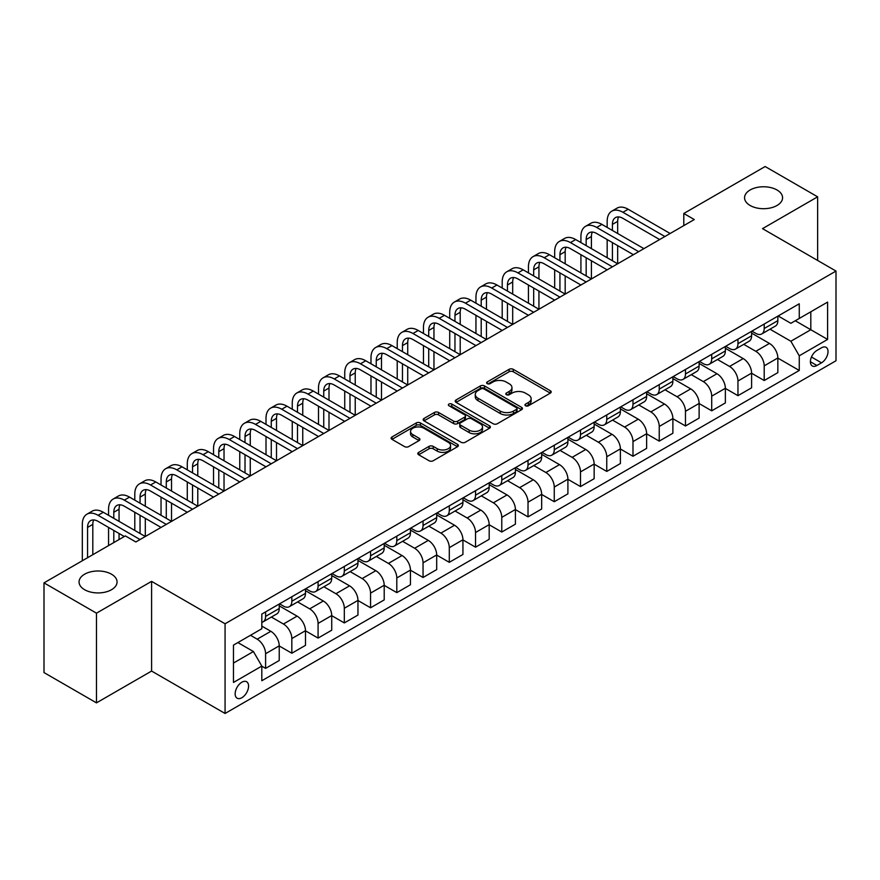 <?xml version="1.0" encoding="UTF-8"?>
<svg xmlns="http://www.w3.org/2000/svg" width="880" height="880" viewBox="0 0 880 880"><rect width="100%" height="100%" fill="white"/><g stroke="black" fill="none" stroke-linecap="round" stroke-linejoin="round"><path stroke-width="1.32" d="M525.558 405.768A2.035 1.177 0 0 0 528.44 405.768L550.341 393.118A2.915 1.683 0 0 0 551.188 391.93A2.915 1.683 0 0 0 550.341 390.742L513.249 369.325A2.915 1.683 0 0 0 509.124 369.325L487.223 381.964A2.035 1.177 0 0 0 486.629 382.8A2.035 1.177 0 0 0 487.223 383.636A2.035 1.177 0 0 0 490.116 383.636L492.943 381.997A9.328 5.379 0 0 1 506.132 381.997L509.223 383.779A9.328 5.379 0 0 1 511.962 387.585A9.328 5.379 0 0 1 509.223 391.402L506.396 393.03A2.035 1.177 0 0 0 505.791 393.866A2.035 1.177 0 0 0 506.396 394.702A2.035 1.177 0 0 0 509.278 394.702L512.116 393.063A9.328 5.379 0 0 1 525.305 393.063L528.396 394.845A9.328 5.379 0 0 1 531.124 398.651A9.328 5.379 0 0 1 528.396 402.457L525.558 404.096A2.035 1.177 0 0 0 524.964 404.932A2.035 1.177 0 0 0 525.558 405.768L525.558 404.096M111.496 574.211A18.997 10.967 0 0 0 90.783 571.824A18.997 10.967 0 0 0 79.057 581.966A18.997 10.967 0 0 0 84.623 589.721A18.997 10.967 0 0 0 105.336 592.097A18.997 10.967 0 0 0 117.062 581.966A18.997 10.967 0 0 0 111.496 574.211M777.007 189.981A18.997 10.967 0 0 0 756.294 187.605A18.997 10.967 0 0 0 744.568 197.736A18.997 10.967 0 0 0 750.134 205.491A18.997 10.967 0 0 0 770.847 207.867A18.997 10.967 0 0 0 782.573 197.736A18.997 10.967 0 0 0 777.007 189.981M241.868 697.719A9.504 5.489 120 0 0 248.072 689.348A9.504 5.489 120 0 0 246.62 681.736A9.504 5.489 120 0 0 241.868 682.209A9.504 5.489 120 0 0 235.664 690.58A9.504 5.489 120 0 0 237.116 698.192A9.504 5.489 120 0 0 241.868 697.719M418.66 452.375A2.915 1.683 0 0 0 417.802 453.563A2.915 1.683 0 0 0 418.66 454.751L429.066 460.757A2.915 1.683 0 0 0 433.191 460.757L457.501 446.721A2.915 1.683 0 0 0 458.359 445.533A2.915 1.683 0 0 0 457.501 444.345L420.409 422.928A2.915 1.683 0 0 0 416.284 422.928L391.974 436.964A2.915 1.683 0 0 0 391.116 438.152A2.915 1.683 0 0 0 391.974 439.34L404.547 446.6A2.915 1.683 0 0 0 408.661 446.6L419.067 440.594A2.915 1.683 0 0 0 419.925 439.406A2.915 1.683 0 0 0 419.067 438.218L412.841 434.61A7.799 4.499 0 0 1 410.553 431.431A7.799 4.499 0 0 1 415.371 427.273A7.799 4.499 0 0 1 423.863 428.252L448.283 442.343A7.799 4.499 0 0 1 450.56 445.533A7.799 4.499 0 0 1 445.753 449.691A7.799 4.499 0 0 1 437.261 448.712L433.191 446.358A2.915 1.683 0 0 0 429.066 446.358L418.66 452.375L418.66 454.751M151.591 581.361L96.481 613.173L44 582.868L44 672.573L96.481 702.867L151.591 671.055L225.071 713.471L225.071 623.777L151.591 581.361L151.591 671.055M817.63 260.458L817.63 196.823L762.52 228.646L836 271.062L225.071 623.777M817.63 196.823L765.149 166.529L683.793 213.488L683.793 225.61M44 582.868L125.356 535.909L135.85 541.97L694.287 219.549L683.793 213.488M493.152 423.753A2.915 1.683 0 0 0 497.277 423.753L521.587 409.717A2.915 1.683 0 0 0 522.445 408.529A2.915 1.683 0 0 0 521.587 407.341L484.495 385.924A2.915 1.683 0 0 0 480.381 385.924L456.06 399.96A2.915 1.683 0 0 0 455.202 401.148A2.915 1.683 0 0 0 456.06 402.347L493.152 423.753M449.768 406.208A2.035 1.177 0 0 1 451.836 406.494L451.836 404.063L489.544 425.843A2.915 1.683 0 0 1 490.402 427.031A2.915 1.683 0 0 1 489.544 428.219L465.234 442.255A2.915 1.683 0 0 1 461.109 442.255L424.017 420.838L424.017 418.462A2.915 1.683 0 0 0 423.159 419.65A2.915 1.683 0 0 0 424.017 420.838M424.017 418.462L434.423 412.456A2.915 1.683 0 0 1 438.548 412.456L453.585 421.135A2.915 1.683 0 0 0 457.71 421.135L464.607 417.153A2.915 1.683 0 0 0 465.465 415.965A2.915 1.683 0 0 0 464.607 414.777L448.954 405.735A2.035 1.177 0 0 1 448.349 404.899A2.035 1.177 0 0 1 449.614 403.81A2.035 1.177 0 0 1 451.836 404.063M821.513 347.787L816.893 350.46A9.207 5.313 120 0 0 810.887 358.567A9.207 5.313 120 0 0 812.295 365.948A9.207 5.313 120 0 0 816.893 365.486L821.513 362.824A9.207 5.313 120 0 0 827.53 354.706A9.207 5.313 120 0 0 826.111 347.336A9.207 5.313 120 0 0 821.513 347.787M225.071 713.471L836 360.756L836 271.062M778.162 315.975L790.867 323.312L799.26 318.461L799.26 303.787L261.811 614.086L261.811 628.749L233.475 645.117L233.475 682.451L261.811 666.083L261.811 680.746L799.26 370.458L799.26 355.795L790.867 341.242L769.989 329.197M799.26 318.461L827.607 302.093L827.607 339.427L799.26 355.795M96.481 613.173L96.481 702.867M795.267 320.76L810.81 329.736L810.81 311.795L827.607 302.093M790.867 341.242L810.81 329.736L827.607 339.427M233.475 663.058L253.418 651.541L237.875 642.565M261.811 666.204L265.595 668.382L265.595 653.719A11.88 6.853 -120 0 0 257.191 639.177L250.481 635.294M265.595 668.382L279.235 660.506L279.235 645.843A11.88 6.853 -120 0 0 270.842 631.301L261.811 626.087M279.235 645.964L291.83 653.235L291.83 638.572A11.88 6.853 -120 0 0 283.437 624.019L271.381 617.067M291.83 653.235L305.481 645.359L305.481 630.696A11.88 6.853 -120 0 0 297.088 616.143L279.235 605.847M305.481 630.817L318.076 638.088L318.076 623.414A11.88 6.853 -120 0 0 309.683 608.872L297.627 601.909M318.076 638.088L331.727 630.201L331.727 615.538A11.88 6.853 -120 0 0 323.323 600.996L305.481 590.689M331.727 615.659L344.322 622.93L344.322 608.267A11.88 6.853 -120 0 0 335.918 593.725L323.862 586.762M344.322 622.93L357.962 615.054L357.962 600.391A11.88 6.853 -120 0 0 349.569 585.849L331.727 575.542M357.962 600.512L370.557 607.783L370.557 593.12A11.88 6.853 -120 0 0 362.164 578.567L350.108 571.615M370.557 607.783L384.208 599.907L384.208 585.233A11.88 6.853 -120 0 0 375.815 570.691L357.962 560.395M384.208 585.354L396.803 592.636L396.803 577.962A11.88 6.853 -120 0 0 388.41 563.42L376.354 556.457M396.803 592.636L410.454 584.749L410.454 570.086A11.88 6.853 -120 0 0 402.05 555.544L384.208 545.237M410.454 570.207L423.049 577.478L423.049 562.815A11.88 6.853 -120 0 0 414.645 548.273L402.589 541.31M423.049 577.478L436.689 569.602L436.689 554.939A11.88 6.853 -120 0 0 428.296 540.386L410.454 530.09M436.689 555.06L449.295 562.331L449.295 547.668A11.88 6.853 -120 0 0 440.891 533.115L428.835 526.152M449.295 562.331L462.935 554.455L462.935 539.781A11.88 6.853 -120 0 0 454.542 525.239L436.689 514.932M462.935 539.902L475.53 547.184L475.53 532.51A11.88 6.853 -120 0 0 467.137 517.968L455.081 511.005M475.53 547.184L489.181 539.297L489.181 524.634A11.88 6.853 -120 0 0 480.777 510.092L462.935 499.785M489.181 524.755L501.776 532.026L501.776 517.363A11.88 6.853 -120 0 0 493.372 502.821L481.316 495.858M501.776 532.026L515.416 524.15L515.416 509.487A11.88 6.853 -120 0 0 507.023 494.934L489.181 484.638M515.416 509.608L528.022 516.879L528.022 502.205A11.88 6.853 -120 0 0 519.618 487.663L507.562 480.7M528.022 516.879L541.662 509.003L541.662 494.329A11.88 6.853 -120 0 0 533.269 479.787L515.416 469.48M541.662 494.45L554.257 501.721L554.257 487.058A11.88 6.853 -120 0 0 545.864 472.516L533.808 465.553M554.257 501.721L567.908 493.845L567.908 479.182A11.88 6.853 -120 0 0 559.504 464.64L541.662 454.333M567.908 479.303L580.503 486.574L580.503 471.911A11.88 6.853 -120 0 0 572.11 457.358L560.043 450.406M580.503 486.574L594.154 478.698L594.154 464.035A11.88 6.853 -120 0 0 585.75 449.482L567.908 439.186M594.154 464.156L606.749 471.427L606.749 456.753A11.88 6.853 -120 0 0 598.345 442.211L586.289 435.248M606.749 471.427L620.389 463.54L620.389 448.877A11.88 6.853 -120 0 0 611.996 434.335L594.154 424.028M620.389 448.998L632.984 456.269L632.984 441.606A11.88 6.853 -120 0 0 624.591 427.064L612.535 420.101M632.984 456.269L646.635 448.393L646.635 433.73A11.88 6.853 -120 0 0 638.231 419.188L620.389 408.881M646.635 433.851L659.23 441.122L659.23 426.459A11.88 6.853 -120 0 0 650.837 411.906L638.77 404.954M659.23 441.122L672.881 433.246L672.881 418.572A11.88 6.853 -120 0 0 664.477 404.03L646.635 393.734M672.881 418.693L685.476 425.975L685.476 411.301A11.88 6.853 -120 0 0 677.072 396.759L665.016 389.796M685.476 425.975L699.116 418.088L699.116 403.425A11.88 6.853 -120 0 0 690.723 388.883L672.881 378.576M699.116 403.546L711.711 410.817L711.711 396.154A11.88 6.853 -120 0 0 703.318 381.612L691.262 374.649M711.711 410.817L725.362 402.941L725.362 388.278A11.88 6.853 -120 0 0 716.969 373.725L699.116 363.429M725.362 388.399L737.957 395.67L737.957 381.007A11.88 6.853 -120 0 0 729.564 366.454L717.508 359.491M737.957 395.67L751.608 387.794L751.608 373.12A11.88 6.853 -120 0 0 743.204 358.578L725.362 348.271M751.608 373.241L764.203 380.523L764.203 365.849A11.88 6.853 -120 0 0 755.799 351.307L743.743 344.344M764.203 380.523L777.843 372.636L777.843 357.973A11.88 6.853 -120 0 0 769.45 343.431L751.608 333.124M751.916 331.122L755.799 333.366A11.88 6.853 -120 0 0 761.739 333.96A11.88 6.853 -120 0 0 764.203 328.515L764.203 324.038M725.681 346.28L729.564 348.513A11.88 6.853 -120 0 0 735.493 349.107A11.88 6.853 -120 0 0 737.957 343.673L737.957 339.185M699.435 361.427L703.318 363.671A11.88 6.853 -120 0 0 709.258 364.254A11.88 6.853 -120 0 0 711.711 358.82L711.711 354.332M673.189 376.574L677.072 378.818A11.88 6.853 -120 0 0 683.012 379.412A11.88 6.853 -120 0 0 685.476 373.967L685.476 369.49M646.943 391.732L650.837 393.976A11.88 6.853 -120 0 0 656.766 394.559A11.88 6.853 -120 0 0 659.23 389.125L659.23 384.637M620.708 406.879L624.591 409.123A11.88 6.853 -120 0 0 630.531 409.706A11.88 6.853 -120 0 0 632.984 404.272L632.984 399.784M594.462 422.026L598.345 424.27A11.88 6.853 -120 0 0 604.285 424.864A11.88 6.853 -120 0 0 606.749 419.43L606.749 414.942M568.216 437.184L572.11 439.428A11.88 6.853 -120 0 0 578.039 440.011A11.88 6.853 -120 0 0 580.503 434.577L580.503 430.089M541.981 452.331L545.864 454.575A11.88 6.853 -120 0 0 551.804 455.158A11.88 6.853 -120 0 0 554.257 449.724L554.257 445.247M515.735 467.489L519.618 469.722A11.88 6.853 -120 0 0 525.558 470.316A11.88 6.853 -120 0 0 528.022 464.882L528.022 460.394M489.489 482.636L493.372 484.88A11.88 6.853 -120 0 0 499.312 485.463A11.88 6.853 -120 0 0 501.776 480.029L501.776 475.541M463.254 497.783L467.137 500.027A11.88 6.853 -120 0 0 473.077 500.621A11.88 6.853 -120 0 0 475.53 495.176L475.53 490.699M437.008 512.941L440.891 515.174A11.88 6.853 -120 0 0 446.831 515.768A11.88 6.853 -120 0 0 449.295 510.334L449.295 505.846M410.762 528.088L414.645 530.332A11.88 6.853 -120 0 0 420.585 530.915A11.88 6.853 -120 0 0 423.049 525.481L423.049 520.993M384.527 543.235L388.41 545.479A11.88 6.853 -120 0 0 394.35 546.073A11.88 6.853 -120 0 0 396.803 540.628L396.803 536.151M358.281 558.393L362.164 560.637A11.88 6.853 -120 0 0 368.104 561.22A11.88 6.853 -120 0 0 370.557 555.786L370.557 551.298M332.035 573.54L335.918 575.784A11.88 6.853 -120 0 0 341.858 576.367A11.88 6.853 -120 0 0 344.322 570.933L344.322 566.445M305.8 588.687L309.683 590.931A11.88 6.853 -120 0 0 315.612 591.525A11.88 6.853 -120 0 0 318.076 586.091L318.076 581.603M279.554 603.845L283.437 606.089A11.88 6.853 -120 0 0 289.377 606.672A11.88 6.853 -120 0 0 291.83 601.238L291.83 596.75M777.843 358.094L799.26 370.458M761.739 333.96L775.39 326.073A11.88 6.853 -120 0 0 777.843 320.639L777.843 316.151M735.493 349.107L749.144 341.231A11.88 6.853 -120 0 0 751.608 335.786L751.608 331.309M709.258 364.254L722.898 356.378A11.88 6.853 -120 0 0 725.362 350.944L725.362 346.456M683.012 379.412L696.663 371.525A11.88 6.853 -120 0 0 699.116 366.091L699.116 361.603M656.766 394.559L670.417 386.683A11.88 6.853 -120 0 0 672.881 381.249L672.881 376.761M630.531 409.706L644.171 401.83A11.88 6.853 -120 0 0 646.635 396.396L646.635 391.908M604.285 424.864L617.936 416.988A11.88 6.853 -120 0 0 620.389 411.543L620.389 407.066M578.039 440.011L591.69 432.135A11.88 6.853 -120 0 0 594.154 426.701L594.154 422.213M551.804 455.158L565.444 447.282A11.88 6.853 -120 0 0 567.908 441.848L567.908 437.36M525.558 470.316L539.209 462.44A11.88 6.853 -120 0 0 541.662 456.995L541.662 452.518M499.312 485.463L512.963 477.587A11.88 6.853 -120 0 0 515.416 472.153L515.416 467.665M473.077 500.621L486.717 492.734A11.88 6.853 -120 0 0 489.181 487.3L489.181 482.812M446.831 515.768L460.471 507.892A11.88 6.853 -120 0 0 462.935 502.447L462.935 497.97M420.585 530.915L434.236 523.039A11.88 6.853 -120 0 0 436.689 517.605L436.689 513.117M394.35 546.073L407.99 538.186A11.88 6.853 -120 0 0 410.454 532.752L410.454 528.264M368.104 561.22L381.744 553.344A11.88 6.853 -120 0 0 384.208 547.91L384.208 543.422M341.858 576.367L355.509 568.491A11.88 6.853 -120 0 0 357.962 563.057L357.962 558.569M315.612 591.525L329.263 583.649A11.88 6.853 -120 0 0 331.727 578.204L331.727 573.727M289.377 606.672L303.017 598.796A11.88 6.853 -120 0 0 305.481 593.362L305.481 588.874M261.811 622.303A11.88 6.853 -120 0 0 263.131 621.819L276.782 613.943A11.88 6.853 -120 0 0 279.235 608.509L279.235 604.021M263.131 621.819A11.88 6.853 -120 0 0 265.595 616.385L265.595 611.908M253.418 651.541L261.811 666.083M526.372 406.054L528.396 404.888A9.328 5.379 0 0 0 531.124 401.082L531.124 398.651M511.962 387.585L511.962 390.016A9.328 5.379 0 0 1 509.223 393.822L507.21 394.988M550.297 393.14L513.249 371.756A2.915 1.683 0 0 0 509.124 371.756L488.048 383.922M521.554 409.739L484.495 388.344A2.915 1.683 0 0 0 480.381 388.344L456.104 402.369M516.439 409.365A2.035 1.177 0 0 0 517.033 408.529A2.035 1.177 0 0 0 516.439 407.693L483.879 388.894A2.035 1.177 0 0 0 480.997 388.894L478.005 390.621A9.328 5.379 0 0 0 475.277 394.427A9.328 5.379 0 0 0 478.005 398.233L500.258 411.092A9.328 5.379 0 0 0 513.447 411.092L516.439 409.365L516.439 411.785A2.035 1.177 0 0 0 517.033 410.949L517.033 408.529M475.277 394.427L475.277 396.858A9.328 5.379 0 0 0 478.005 400.664L478.005 398.233M516.439 411.785L513.447 413.512A9.328 5.379 0 0 1 500.258 413.512L478.005 400.664M424.05 420.86L434.423 414.876L434.423 412.456M465.465 415.965L465.465 418.385A2.915 1.683 0 0 1 464.607 419.584L457.71 423.566A2.915 1.683 0 0 1 453.585 423.566L438.548 414.876A2.915 1.683 0 0 0 434.423 414.876M451.836 406.494L489.511 428.241M469.194 430.155A7.799 4.499 0 0 0 477.697 431.123A7.799 4.499 0 0 0 482.504 426.965A7.799 4.499 0 0 0 480.227 423.786L471.614 418.825A2.915 1.683 0 0 0 467.5 418.825L460.592 422.807A2.915 1.683 0 0 0 459.745 423.995A2.915 1.683 0 0 0 460.592 425.183L469.194 430.155L469.194 432.575A7.799 4.499 0 0 0 477.697 433.554A7.799 4.499 0 0 0 482.504 429.396L482.504 426.965M459.745 423.995L459.745 426.415A2.915 1.683 0 0 0 460.592 427.614L460.592 425.183M469.194 432.575L460.592 427.614M450.56 445.533L450.56 447.953A7.799 4.499 0 0 1 445.753 452.111A7.799 4.499 0 0 1 437.261 451.132L433.191 448.789A2.915 1.683 0 0 0 429.066 448.789L418.693 454.773M410.553 431.431L410.553 433.851A7.799 4.499 0 0 0 412.841 437.041L412.841 434.61M419.067 438.218L419.067 440.594L412.841 437.041M457.468 446.743L420.409 425.348A2.915 1.683 0 0 0 416.284 425.348L392.007 439.362L391.974 436.964M607.167 227.436L607.167 221.375A22.264 12.859 60 0 1 611.776 211.178L617.023 208.142A22.264 12.859 60 0 1 628.155 209.253L670.142 233.486M611.776 211.178A22.264 12.859 60 0 1 622.908 212.278L664.895 236.522M659.648 239.547L622.908 218.339A14.85 8.569 -120 0 0 615.483 217.602A14.85 8.569 -120 0 0 612.414 224.4L612.414 230.461M618.596 216.92A14.85 8.569 -120 0 0 617.661 221.375L617.661 233.486M612.414 242.583L612.414 260.766M617.661 245.608L617.661 263.791L575.674 239.547L570.427 242.583L612.414 266.827M607.167 257.73L607.167 239.547M580.921 242.583L580.921 236.522A22.264 12.859 60 0 1 585.53 226.325L590.788 223.3A22.264 12.859 60 0 1 601.92 224.4L643.907 248.644M585.53 226.325A22.264 12.859 60 0 1 596.673 227.436L638.66 251.669M633.402 254.705L596.673 233.497A14.85 8.569 -120 0 0 589.248 232.76A14.85 8.569 -120 0 0 586.168 239.547L586.168 245.608M592.35 232.067A14.85 8.569 -120 0 0 591.415 236.522L591.415 248.644M586.168 257.73L586.168 275.913M591.415 260.766L591.415 278.949L549.428 254.705L544.181 257.73L586.168 281.974M580.921 272.888L580.921 254.705M607.167 269.852L570.427 248.644A14.85 8.569 -120 0 0 563.002 247.907A14.85 8.569 -120 0 0 559.933 254.705L559.933 260.766M566.104 247.225A14.85 8.569 -120 0 0 565.18 251.669L565.18 263.791M559.933 272.888L559.933 291.06M565.18 275.913L565.18 294.096L523.193 269.852L517.935 272.888L559.933 297.121M554.675 288.035L554.675 269.852M554.675 257.73L554.675 251.669A22.264 12.859 60 0 1 559.295 241.483A22.264 12.859 60 0 1 570.427 242.583M559.295 241.483L564.542 238.447A22.264 12.859 60 0 1 575.674 239.547M580.921 285.01L544.181 263.791A14.85 8.569 -120 0 0 536.756 263.054A14.85 8.569 -120 0 0 533.687 269.852L533.687 275.913M539.869 262.372A14.85 8.569 -120 0 0 538.934 266.827L538.934 278.949M533.687 288.035L533.687 306.218M538.934 291.06L538.934 309.243L496.947 285.01L491.7 288.035L533.687 312.279M528.44 303.182L528.44 285.01M528.44 272.888L528.44 266.827A22.264 12.859 60 0 1 533.049 256.63A22.264 12.859 60 0 1 544.181 257.73M533.049 256.63L538.296 253.605A22.264 12.859 60 0 1 549.428 254.705M554.675 300.157L517.935 278.949A14.85 8.569 -120 0 0 510.521 278.212A14.85 8.569 -120 0 0 507.441 285.01L507.441 291.06M513.623 277.53A14.85 8.569 -120 0 0 512.688 281.974L512.688 294.096M507.441 303.182L507.441 321.365M512.688 306.218L512.688 324.401L470.701 300.157L465.454 303.182L507.441 327.426M502.194 318.34L502.194 300.157M502.194 288.035L502.194 281.974A22.264 12.859 60 0 1 506.803 271.777A22.264 12.859 60 0 1 517.935 272.888M506.803 271.777L512.05 268.752A22.264 12.859 60 0 1 523.193 269.852M528.44 315.304L491.7 294.096A14.85 8.569 -120 0 0 484.275 293.359A14.85 8.569 -120 0 0 481.206 300.157L481.206 306.218M487.377 292.677A14.85 8.569 -120 0 0 486.453 297.121L486.453 309.243M481.206 318.34L481.206 336.523M486.453 321.365L486.453 339.548L444.466 315.304L439.208 318.34L481.206 342.584M475.948 333.487L475.948 315.304M475.948 303.182L475.948 297.121A22.264 12.859 60 0 1 480.568 286.935A22.264 12.859 60 0 1 491.7 288.035M480.568 286.935L485.815 283.899A22.264 12.859 60 0 1 496.947 285.01M502.194 330.462L465.454 309.243A14.85 8.569 -120 0 0 458.029 308.506A14.85 8.569 -120 0 0 454.96 315.304L454.96 321.365M461.131 307.824A14.85 8.569 -120 0 0 460.207 312.279L460.207 324.401M454.96 333.487L454.96 351.67M460.207 336.523L460.207 354.695L418.22 330.462L412.973 333.487L454.96 357.731M449.713 348.634L449.713 330.462M449.713 318.34L449.713 312.279A22.264 12.859 60 0 1 454.322 302.082A22.264 12.859 60 0 1 465.454 303.182M454.322 302.082L459.569 299.057A22.264 12.859 60 0 1 470.701 300.157M475.948 345.609L439.208 324.401A14.85 8.569 -120 0 0 431.794 323.664A14.85 8.569 -120 0 0 428.714 330.462L428.714 336.523M434.896 322.982A14.85 8.569 -120 0 0 433.961 327.426L433.961 339.548M428.714 348.634L428.714 366.817M433.961 351.67L433.961 369.853L391.974 345.609L386.727 348.634L428.714 372.878M423.467 363.792L423.467 345.609M423.467 333.487L423.467 327.426A22.264 12.859 60 0 1 428.076 317.229A22.264 12.859 60 0 1 439.208 318.34M428.076 317.229L433.323 314.204A22.264 12.859 60 0 1 444.466 315.304M449.713 360.756L412.973 339.548A14.85 8.569 -120 0 0 405.548 338.811A14.85 8.569 -120 0 0 402.468 345.609L402.468 351.67M408.65 338.129A14.85 8.569 -120 0 0 407.726 342.584L407.726 354.695M402.468 363.792L402.468 381.975M407.726 366.817L407.726 385L365.739 360.756L360.481 363.792L402.468 388.036M397.221 378.939L397.221 360.756M397.221 348.634L397.221 342.584A22.264 12.859 60 0 1 401.841 332.387A22.264 12.859 60 0 1 412.973 333.487M401.841 332.387L407.088 329.351A22.264 12.859 60 0 1 418.22 330.462M423.467 375.914L386.727 354.695A14.85 8.569 -120 0 0 379.302 353.969A14.85 8.569 -120 0 0 376.233 360.756L376.233 366.817M382.404 353.276A14.85 8.569 -120 0 0 381.48 357.731L381.48 369.853M376.233 378.939L376.233 397.122M381.48 381.975L381.48 400.147L339.493 375.914L334.246 378.939L376.233 403.183M370.986 394.097L370.986 375.914M370.986 363.792L370.986 357.731A22.264 12.859 60 0 1 375.595 347.534A22.264 12.859 60 0 1 386.727 348.634M375.595 347.534L380.842 344.509A22.264 12.859 60 0 1 391.974 345.609M397.221 391.061L360.481 369.853A14.85 8.569 -120 0 0 353.067 369.116A14.85 8.569 -120 0 0 349.987 375.914L349.987 381.975M356.169 368.434A14.85 8.569 -120 0 0 355.234 372.878L355.234 385M349.987 394.097L349.987 412.269M355.234 397.122L355.234 415.305L313.247 391.061L308 394.097L349.987 418.33M344.74 409.244L344.74 391.061M344.74 378.939L344.74 372.878A22.264 12.859 60 0 1 349.349 362.692A22.264 12.859 60 0 1 360.481 363.792M349.349 362.692L354.596 359.656A22.264 12.859 60 0 1 365.739 360.756M370.986 406.208L334.246 385A14.85 8.569 -120 0 0 326.821 384.263A14.85 8.569 -120 0 0 323.741 391.061L323.741 397.122M329.923 383.581A14.85 8.569 -120 0 0 328.999 388.036L328.999 400.147M323.741 409.244L323.741 427.427M328.999 412.269L328.999 430.452L287.001 406.208L281.754 409.244L323.741 433.488M318.494 424.391L318.494 406.208M318.494 394.097L318.494 388.036A22.264 12.859 60 0 1 323.114 377.839A22.264 12.859 60 0 1 334.246 378.939M323.114 377.839L328.361 374.803A22.264 12.859 60 0 1 339.493 375.914M344.74 421.366L308 400.147A14.85 8.569 -120 0 0 300.575 399.421A14.85 8.569 -120 0 0 297.506 406.208L297.506 412.269M303.677 398.728A14.85 8.569 -120 0 0 302.753 403.183L302.753 415.305M297.506 424.391L297.506 442.574M302.753 427.427L302.753 445.61L260.766 421.366L255.519 424.391L297.506 448.635M292.259 439.549L292.259 421.366M292.259 409.244L292.259 403.183A22.264 12.859 60 0 1 296.868 392.986A22.264 12.859 60 0 1 308 394.097M296.868 392.986L302.115 389.961A22.264 12.859 60 0 1 313.247 391.061M318.494 436.513L281.754 415.305A14.85 8.569 -120 0 0 274.34 414.568A14.85 8.569 -120 0 0 271.26 421.366L271.26 427.427M277.442 413.886A14.85 8.569 -120 0 0 276.507 418.33L276.507 430.452M271.26 439.549L271.26 457.721M276.507 442.574L276.507 460.757L234.52 436.513L229.273 439.549L271.26 463.782M266.013 454.696L266.013 436.513M266.013 424.391L266.013 418.33A22.264 12.859 60 0 1 270.622 408.144A22.264 12.859 60 0 1 281.754 409.244M270.622 408.144L275.869 405.108A22.264 12.859 60 0 1 287.001 406.208M292.259 451.671L255.519 430.452A14.85 8.569 -120 0 0 248.094 429.715A14.85 8.569 -120 0 0 245.014 436.513L245.014 442.574M251.196 429.033A14.85 8.569 -120 0 0 250.261 433.488L250.261 445.61M245.014 454.696L245.014 472.879M250.261 457.721L250.261 475.904L208.274 451.671L203.027 454.696L245.014 478.94M239.767 469.843L239.767 451.671M239.767 439.549L239.767 433.488A22.264 12.859 60 0 1 244.376 423.291A22.264 12.859 60 0 1 255.519 424.391M244.376 423.291L249.634 420.266A22.264 12.859 60 0 1 260.766 421.366M266.013 466.818L229.273 445.61A14.85 8.569 -120 0 0 221.848 444.873A14.85 8.569 -120 0 0 218.779 451.671L218.779 457.721M224.95 444.18A14.85 8.569 -120 0 0 224.026 448.635L224.026 460.757M218.779 469.843L218.779 488.026M224.026 472.879L224.026 491.062L182.039 466.818L176.792 469.843L218.779 494.087M213.532 485.001L213.532 466.818M213.532 454.696L213.532 448.635A22.264 12.859 60 0 1 218.141 438.438A22.264 12.859 60 0 1 229.273 439.549M218.141 438.438L223.388 435.413A22.264 12.859 60 0 1 234.52 436.513M239.767 481.965L203.027 460.757A14.85 8.569 -120 0 0 195.602 460.02A14.85 8.569 -120 0 0 192.533 466.818L192.533 472.879M198.715 459.338A14.85 8.569 -120 0 0 197.78 463.782L197.78 475.904M192.533 485.001L192.533 503.184M197.78 488.026L197.78 506.209L155.793 481.965L150.546 485.001L192.533 509.234M187.286 500.148L187.286 481.965M187.286 469.843L187.286 463.782A22.264 12.859 60 0 1 191.895 453.596A22.264 12.859 60 0 1 203.027 454.696M191.895 453.596L197.142 450.56A22.264 12.859 60 0 1 208.274 451.671M213.532 497.123L176.792 475.904A14.85 8.569 -120 0 0 169.367 475.167A14.85 8.569 -120 0 0 166.287 481.965L166.287 488.026M172.469 474.485A14.85 8.569 -120 0 0 171.534 478.94L171.534 491.062M166.287 500.148L166.287 518.331M171.534 503.184L171.534 521.356L129.547 497.123L124.3 500.148L166.287 524.392M161.04 515.295L161.04 497.123M161.04 485.001L161.04 478.94A22.264 12.859 60 0 1 165.649 468.743A22.264 12.859 60 0 1 176.792 469.843M165.649 468.743L170.907 465.718A22.264 12.859 60 0 1 182.039 466.818M187.286 512.27L150.546 491.062A14.85 8.569 -120 0 0 143.121 490.325A14.85 8.569 -120 0 0 140.052 497.123L140.052 503.184M146.223 489.643A14.85 8.569 -120 0 0 145.299 494.087L145.299 506.209M140.052 515.295L140.052 533.478M145.299 518.331L145.299 536.514L103.312 512.27L98.065 515.295L140.052 539.539M134.794 530.453L134.794 512.27M134.794 500.148L134.794 494.087A22.264 12.859 60 0 1 139.414 483.89A22.264 12.859 60 0 1 150.546 485.001M139.414 483.89L144.661 480.865A22.264 12.859 60 0 1 155.793 481.965M161.04 527.417L124.3 506.209A14.85 8.569 -120 0 0 116.875 505.472A14.85 8.569 -120 0 0 113.806 512.27L113.806 518.331M119.988 504.79A14.85 8.569 -120 0 0 119.053 509.245L119.053 521.356M113.806 530.453L113.806 542.575M119.053 533.478L119.053 539.539M108.559 545.6L108.559 527.417M108.559 515.295L108.559 509.245A22.264 12.859 60 0 1 113.168 499.048A22.264 12.859 60 0 1 124.3 500.148M113.168 499.048L118.415 496.012A22.264 12.859 60 0 1 129.547 497.123M124.3 536.514L98.065 521.356A14.85 8.569 -120 0 0 90.64 520.63A14.85 8.569 -120 0 0 87.56 527.417L87.56 557.722M93.742 519.937A14.85 8.569 -120 0 0 92.807 524.392L92.807 554.697M82.313 560.758L82.313 524.392A22.264 12.859 60 0 1 86.922 514.195A22.264 12.859 60 0 1 98.065 515.295M86.922 514.195L92.169 511.17A22.264 12.859 60 0 1 103.312 512.27M257.191 639.177L270.842 631.301M283.437 624.019L297.088 616.143M309.683 608.872L323.323 600.996M335.918 593.725L349.569 585.849M362.164 578.567L375.815 570.691M388.41 563.42L402.05 555.544M414.645 548.273L428.296 540.386M440.891 533.115L454.542 525.239M467.137 517.968L480.777 510.092M493.372 502.821L507.023 494.934M519.618 487.663L533.269 479.787M545.864 472.516L559.504 464.64M572.11 457.358L585.75 449.482M598.345 442.211L611.996 434.335M624.591 427.064L638.231 419.188M650.837 411.906L664.477 404.03M677.072 396.759L690.723 388.883M703.318 381.612L716.969 373.725M729.564 366.454L743.204 358.578M755.799 351.307L769.45 343.431M764.203 328.515L777.843 320.639M764.203 365.849L777.843 357.973M737.957 381.007L751.608 373.12M737.957 343.673L751.608 335.786M711.711 396.154L725.362 388.278M711.711 358.82L725.362 350.944M685.476 411.301L699.116 403.425M685.476 373.967L699.116 366.091M659.23 426.459L672.881 418.572M659.23 389.125L672.881 381.249M632.984 441.606L646.635 433.73M632.984 404.272L646.635 396.396M606.749 456.753L620.389 448.877M606.749 419.43L620.389 411.543M580.503 471.911L594.154 464.035M580.503 434.577L594.154 426.701M554.257 487.058L567.908 479.182M554.257 449.724L567.908 441.848M528.022 502.205L541.662 494.329M528.022 464.882L541.662 456.995M501.776 517.363L515.416 509.487M501.776 480.029L515.416 472.153M475.53 532.51L489.181 524.634M475.53 495.176L489.181 487.3M449.295 547.668L462.935 539.781M449.295 510.334L462.935 502.447M423.049 562.815L436.689 554.939M423.049 525.481L436.689 517.605M396.803 577.962L410.454 570.086M396.803 540.628L410.454 532.752M370.557 593.12L384.208 585.233M370.557 555.786L384.208 547.91M344.322 608.267L357.962 600.391M344.322 570.933L357.962 563.057M318.076 623.414L331.727 615.538M318.076 586.091L331.727 578.204M291.83 638.572L305.481 630.696M291.83 601.238L305.481 593.362M265.595 653.719L279.235 645.843M265.595 616.385L279.235 608.509M811.448 357.005L821.513 362.824M810.392 361.735L816.893 365.486M528.396 404.888L528.396 402.457M506.396 394.702L506.396 393.03M509.223 393.822L509.223 391.402M487.223 383.636L487.223 381.964M509.124 371.756L509.124 369.325M513.249 371.756L513.249 369.325M550.341 393.118L550.341 390.742M456.06 402.347L456.06 399.96M480.381 388.344L480.381 385.924M484.495 388.344L484.495 385.924M521.587 409.717L521.587 407.341M500.258 413.512L500.258 411.092M513.447 413.512L513.447 411.092M438.548 414.876L438.548 412.456M453.585 423.566L453.585 421.135M457.71 423.566L457.71 421.135M464.607 419.584L464.607 417.153M489.544 428.219L489.544 425.843M429.066 448.789L429.066 446.358M433.191 448.789L433.191 446.358M437.261 451.132L437.261 448.712M416.284 425.348L416.284 422.928M420.409 425.348L420.409 422.928M457.501 446.721L457.501 444.345M628.155 209.253L622.908 212.278M617.661 221.375L612.414 224.4M601.92 224.4L596.673 227.436M591.415 236.522L586.168 239.547M565.18 251.669L559.933 254.705M538.934 266.827L533.687 269.852M512.688 281.974L507.441 285.01M486.453 297.121L481.206 300.157M460.207 312.279L454.96 315.304M433.961 327.426L428.714 330.462M407.726 342.584L402.468 345.609M381.48 357.731L376.233 360.756M355.234 372.878L349.987 375.914M328.999 388.036L323.741 391.061M302.753 403.183L297.506 406.208M276.507 418.33L271.26 421.366M250.261 433.488L245.014 436.513M224.026 448.635L218.779 451.671M197.78 463.782L192.533 466.818M171.534 478.94L166.287 481.965M145.299 494.087L140.052 497.123M119.053 509.245L113.806 512.27M92.807 524.392L87.56 527.417"/></g></svg>
